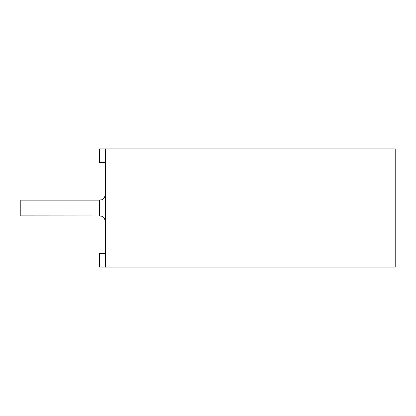 <?xml version="1.0" encoding="UTF-8"?>
<svg xmlns="http://www.w3.org/2000/svg" width="416" height="416" viewBox="0 0 416 416"><rect width="100%" height="100%" fill="white"/><g stroke="black" fill="none" stroke-linecap="round" stroke-linejoin="round"><path stroke-width="0.62" d="M20.8 208L20.8 215.883L20.8 200.117L20.8 208L99.622 208L99.622 200.117L99.622 215.883L99.622 208L20.8 208L20.8 215.883L20.8 208M105.534 208L99.622 208L99.622 215.883L99.622 200.117L99.622 208L105.534 208M99.622 267.114L99.622 253.323L105.534 253.323L99.622 253.323L99.622 267.114L395.2 267.114L395.2 148.886L105.534 148.886L105.534 267.114L99.622 267.114M99.622 162.677L99.622 148.886L395.2 148.886L395.2 267.114L105.534 267.114L105.534 148.886L99.622 148.886L99.622 162.677L105.534 162.677L99.622 162.677M20.8 215.883L100.5 215.946M20.8 200.117L99.622 200.117C101.462 199.28 103.532 201.386 105.534 194.204C103.532 201.386 101.462 199.28 99.622 200.117M101.79 216.294L102.991 216.939M103.802 217.615L104.489 218.436M105.118 219.622L105.466 220.917M99.622 215.883C101.462 216.72 103.532 214.614 105.534 221.796"/></g></svg>

